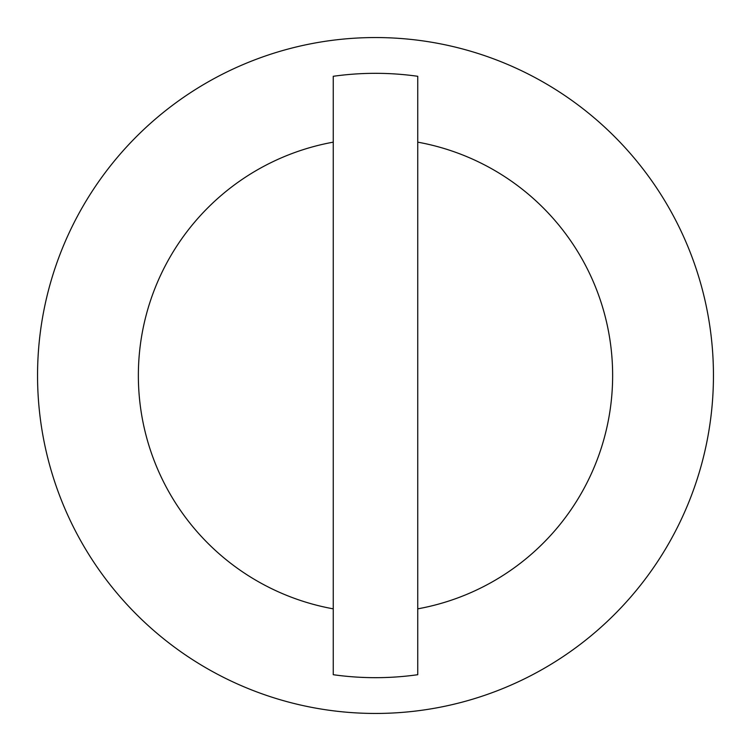 <?xml version="1.0" encoding="UTF-8"?>
<svg xmlns="http://www.w3.org/2000/svg" width="751" height="751" viewBox="0 0 751 751"><rect width="100%" height="100%" fill="white"/><g stroke="black" fill="none" stroke-linecap="round" stroke-linejoin="round"><path stroke-width="1.13" d="M37.55 375.5A337.95 337.95 0 0 1 375.5 37.55A337.95 337.95 0 0 1 713.45 375.5A337.95 337.95 0 0 1 375.5 713.45A337.95 337.95 0 0 1 37.55 375.5M333.256 608.845A237.138 237.138 0 0 1 333.256 142.155L333.256 76.292A302.174 302.174 0 0 1 417.744 76.292L417.744 142.155A237.138 237.138 0 0 1 417.744 608.845L417.744 674.708A302.174 302.174 0 0 1 333.256 674.708L333.256 142.155M417.744 142.155L417.744 608.845"/></g></svg>
